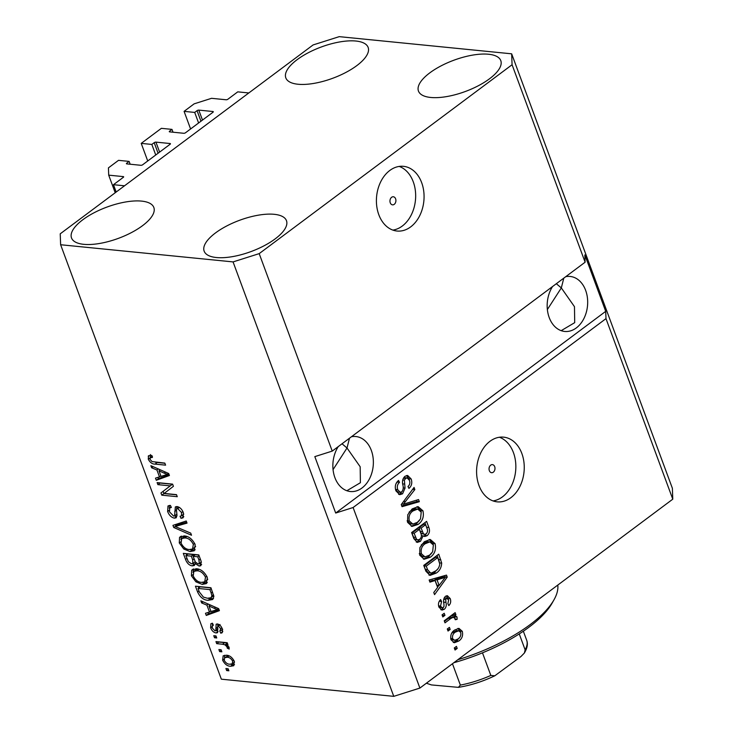 <?xml version="1.0" encoding="UTF-8"?>
<svg xmlns="http://www.w3.org/2000/svg" width="733" height="733" viewBox="0 0 733 733"><rect width="100%" height="100%" fill="white"/><g stroke="black" fill="none" stroke-linecap="round" stroke-linejoin="round"><path stroke-width="1.1" d="M113.468 184.698L123.318 177.331A1.301 0.495 159.7 0 0 123.657 176.79A1.301 0.495 159.7 0 0 123.291 176.607L108.704 175.15L108.438 167.866L118.508 160.344L129.118 161.397L126.763 163.166A1.301 0.495 159.7 0 0 126.424 163.697A1.301 0.495 159.7 0 0 126.791 163.89L140.938 165.301A1.301 0.495 159.7 0 0 142.678 164.751L170.111 144.254A1.301 0.495 159.7 0 0 170.441 143.723A1.301 0.495 159.7 0 0 170.083 143.531L155.937 142.12A1.301 0.495 159.7 0 0 154.196 142.669L151.832 144.438L141.222 143.375L161.37 128.33L171.98 129.384L169.625 131.152A1.301 0.495 159.7 0 0 169.286 131.683A1.301 0.495 159.7 0 0 169.653 131.876L183.8 133.287A1.301 0.495 159.7 0 0 185.541 132.737L212.973 112.241A1.301 0.495 159.7 0 0 213.303 111.7A1.301 0.495 159.7 0 0 212.946 111.517L198.79 110.106A1.301 0.495 159.7 0 0 197.049 110.656L194.694 112.424L184.084 111.361L194.153 103.839L211.571 98.314L226.158 99.77A1.301 0.495 159.7 0 0 227.908 99.221L237.758 91.854L248.817 92.954L124.518 185.797L113.468 184.698L116.171 192.028M184.084 111.361L190.589 128.962M194.694 112.424L198.597 122.979M171.98 129.384L173.025 132.215M141.222 143.375L147.727 160.976M151.832 144.438L155.735 154.993M129.118 161.397L130.162 164.229M108.704 175.15L115.209 192.742M395.609 198.808A4.068 2.969 95.7 0 0 393.337 196.765A4.068 2.969 95.7 0 0 390.524 198.643A4.068 2.969 95.7 0 0 390.258 202.803A4.068 2.969 95.7 0 0 392.531 204.846A4.068 2.969 95.7 0 0 395.353 202.977A4.068 2.969 95.7 0 0 395.609 198.808M421.667 182.673A32.509 23.731 95.7 0 0 403.462 166.327A32.509 23.731 95.7 0 0 380.931 181.353A32.509 23.731 95.7 0 0 378.805 214.687A32.509 23.731 95.7 0 0 397.02 231.032A32.509 23.731 95.7 0 0 419.551 216.006A32.509 23.731 95.7 0 0 421.667 182.673M392.87 230.098A32.509 23.731 95.7 0 0 413.265 181.839A32.509 23.731 95.7 0 0 399.21 166.428M494.693 466.664A4.068 2.969 95.7 0 0 492.42 464.621A4.068 2.969 95.7 0 0 489.607 466.5A4.068 2.969 95.7 0 0 489.342 470.659A4.068 2.969 95.7 0 0 491.614 472.703A4.068 2.969 95.7 0 0 494.427 470.824A4.068 2.969 95.7 0 0 494.693 466.664M521.85 453.489A32.509 23.731 95.7 0 0 503.635 437.152A32.509 23.731 95.7 0 0 481.114 452.169A32.509 23.731 95.7 0 0 478.988 485.503A32.509 23.731 95.7 0 0 497.194 501.848A32.509 23.731 95.7 0 0 519.724 486.831A32.509 23.731 95.7 0 0 521.85 453.489M493.052 500.914A32.509 23.731 95.7 0 0 513.448 452.655A32.509 23.731 95.7 0 0 499.384 437.244M552.545 286.539A27.634 20.176 95.7 0 0 549.209 317.554A27.634 20.176 95.7 0 0 564.685 331.453A27.634 20.176 95.7 0 0 583.835 318.681A27.634 20.176 95.7 0 0 585.64 290.35A27.634 20.176 95.7 0 0 570.164 276.451A27.634 20.176 95.7 0 0 565.766 276.671M556.338 283.717L561.322 287.922L563.796 278.146M338.243 446.617A27.634 20.176 95.7 0 0 334.899 477.632A27.634 20.176 95.7 0 0 350.374 491.522A27.634 20.176 95.7 0 0 369.524 478.75A27.634 20.176 95.7 0 0 371.329 450.419A27.634 20.176 95.7 0 0 355.853 436.529A27.634 20.176 95.7 0 0 351.455 436.74M342.027 443.786L347.011 448L349.485 438.215M488.554 54.242A43.888 16.657 159.7 0 1 500.786 60.619A43.888 16.657 159.7 0 1 478.457 85.679A43.888 16.657 159.7 0 1 430.692 97.462A43.888 16.657 159.7 0 1 418.461 91.075A43.888 16.657 159.7 0 1 440.79 66.025A43.888 16.657 159.7 0 1 488.554 54.242M274.252 214.311A43.888 16.657 159.7 0 1 286.475 220.697A43.888 16.657 159.7 0 1 264.146 245.747A43.888 16.657 159.7 0 1 216.382 257.53A43.888 16.657 159.7 0 1 204.15 251.144A43.888 16.657 159.7 0 1 226.488 226.094A43.888 16.657 159.7 0 1 274.252 214.311M141.606 201.108A43.888 16.657 159.7 0 1 153.838 207.485A43.888 16.657 159.7 0 1 131.509 232.544A43.888 16.657 159.7 0 1 83.745 244.327A43.888 16.657 159.7 0 1 71.513 237.941A43.888 16.657 159.7 0 1 93.842 212.882A43.888 16.657 159.7 0 1 141.606 201.108M355.908 41.03A43.888 16.657 159.7 0 1 368.14 47.416A43.888 16.657 159.7 0 1 345.811 72.466A43.888 16.657 159.7 0 1 298.047 84.249A43.888 16.657 159.7 0 1 285.815 77.872A43.888 16.657 159.7 0 1 308.144 52.813A43.888 16.657 159.7 0 1 355.908 41.03M346.874 490.734L360.398 482.717L360.169 466.747L347.011 448L333.057 469.615M561.185 330.665L574.709 322.648L574.47 306.678L561.322 287.922L547.368 309.537M511.661 53.821L512.074 64.742L585.117 262.212L332.232 451.097L314.824 456.622L335.696 513.045L353.104 507.52L605.989 318.635L672.775 499.182L419.89 688.067L393.768 696.35L221.339 679.179L60.628 244.74L60.225 233.818L313.11 44.933L339.232 36.65L511.661 53.821L672.372 488.26L672.775 499.182M512.074 64.742L259.189 253.627L332.232 451.097M353.104 507.52L419.89 688.067M402.591 493.795L399.76 494.693L395.921 490.844C394.583 486.538 395.454 483.074 398.541 480.454L399.494 482.36C397.396 484.266 396.81 486.721 397.744 489.708L400.191 492.301L401.785 491.779C403.306 489.864 403.645 487.518 402.802 484.733C402.005 481.224 402.729 478.42 404.955 476.322L407.594 475.442L411.176 478.988C412.432 482.845 411.68 485.979 408.941 488.398L407.988 486.492C409.802 484.907 410.288 482.864 409.454 480.362L407.154 477.916L405.67 478.402L404.387 480.188L405.047 488.077L402.591 493.795L400.383 493.575L398.66 494.399M419.331 501.693L402.032 506.677L401.244 504.561L414.063 487.445L414.841 489.562L403.352 504.194L418.543 499.558L419.331 501.693L417.123 501.473L401.739 505.907M407.566 522.327L407.768 514.74L412.175 508.904L418.149 506.659L422.959 510.837C424.169 516.774 422.556 521.3 418.14 524.407L412.01 526.422L407.566 522.327M419.707 555.147L419.908 547.569L424.315 541.724L430.289 539.488L435.109 543.666C436.309 549.603 434.696 554.121 430.28 557.236L424.15 559.252L419.707 555.147M435.063 580.518L429.941 582.149L429.153 580.005L446.489 575.112L447.231 577.109L434.559 594.628L433.771 592.493L437.619 587.417L435.063 580.518L432.855 580.298L429.639 581.324M457.2 648.421L455.056 650.024L454.295 647.972L456.439 646.369L457.2 648.421L454.515 648.558M458.821 640.99L454.35 642.749L451.015 639.781C450.154 635.465 451.363 632.212 454.625 630.05L458.959 628.373L462.312 631.342C463.183 635.603 462.019 638.819 458.821 640.99L456.604 640.77L453.26 642.456M450.172 629.445L448.037 631.04L447.277 628.987L449.421 627.393L450.172 629.445L447.487 629.574M450.648 618.615L444.995 622.839L444.235 620.787L455.147 612.632L455.908 614.685L454.167 615.986L455.633 615.903L456.998 616.966L457.126 619.339L455.285 619.733L454.964 618.194L453.012 617.314L450.648 618.615L448.44 618.395L444.455 621.373M450.804 617.094L453.791 617.204L450.804 617.094L448.44 618.395M444.958 615.335L442.814 616.939L442.054 614.886L444.198 613.283L444.958 615.335L442.274 615.473M444.244 609.325L441.917 610.103L438.93 607.098C437.977 604.129 438.536 601.619 440.625 599.594L441.578 601.5L440.542 606.081L442.182 607.813L443.218 607.474L444.033 606.264L443.914 603.882C443.126 600.831 443.621 598.32 445.398 596.35L447.377 595.691L450.199 598.577C451.171 601.344 450.713 603.68 448.807 605.586L447.854 603.68L448.66 599.814L446.379 598.238L445.71 599.567L445.939 602.334C446.699 605.293 446.131 607.62 444.244 609.325L442.036 609.105L440.835 609.746M444.171 598.018L447.13 598L444.051 598.128M436.263 573.059L430.042 575.387L425.9 571.209L423.747 565.39L438.746 554.185L441.697 563.1C441.385 567.681 439.571 570.998 436.263 573.059L434.055 572.84L428.988 575.148M420.467 541.33L417.297 542.402L413.852 538.645L411.607 532.561L426.606 521.355L428.869 527.485C430.079 530.811 429.492 533.551 427.101 535.713L424.682 536.501L423.143 535.86L420.467 541.33L418.259 541.11L416.252 542.099M170.212 485.869L157.888 484.641L157.128 482.589L172.603 484.128L173.409 486.318L164.165 493.419L176.497 494.647L177.258 496.699L161.782 495.16L160.967 492.961L172.356 484.266L160.032 483.038L157.888 484.641M174.436 518.149C171.375 517.498 169.112 515.272 167.628 511.487L167.994 505.944L170.404 505.404L171.366 507.474L169.735 507.905L169.497 511.845L173.629 516.096L174.619 515.885L175.334 506.915L177.01 506.549C179.842 507.126 181.958 509.169 183.369 512.706L183.058 517.828L180.987 518.313L180.034 516.243L181.436 515.876L181.582 512.596L177.734 508.601L176.396 509.087L177.001 515.473L176.177 517.791L174.436 518.149L176.58 516.554L174.573 515.913M178.898 507.135L176.396 509.087M191.515 535.246L173.739 527.485L172.951 525.369L186.246 520.998L187.025 523.115L175.114 526.496L190.727 533.111L191.515 535.246M179.273 542.961L179.548 537.381L184.111 535.915C188.628 536.135 192.303 539.012 195.152 544.555L194.291 550.749L190.085 551.573L183.781 549.008L179.273 542.961L180.721 541.879M191.414 575.79L191.689 570.21L196.252 568.744C200.769 568.964 204.452 571.841 207.292 577.384L206.431 583.578L202.226 584.403L195.931 581.837L191.414 575.79L192.871 574.709M221.861 651.811L219.643 651.591L218.892 649.539L221.1 649.759L221.861 651.811M230.611 666.27C227.349 666.205 224.692 664.171 222.621 660.167L223.171 655.797L226.415 655.229C229.631 655.339 232.251 657.373 234.285 661.331L233.717 665.72L230.611 666.27L232.755 664.675L230.629 664.245M148.982 455.578L148.213 456.155L151.511 455.349L152.464 457.429L150.292 457.731L150.1 459.408L152.024 461.57L164.824 463.1L165.585 465.153L155.084 464.108C152.299 464.209 150.027 462.55 148.258 459.133L148.533 455.834M259.189 253.627L233.067 261.91L393.768 696.35M233.067 261.91L60.628 244.74M206.917 605.137L201.657 602.947L200.86 600.813L218.672 608.665L219.414 610.662L206.275 615.436L205.478 613.301L209.464 612.037L206.917 605.137L208.309 604.093M219.808 631.113L220.679 628.731L218.352 626.019L217.655 626.578L217.564 632.661L216.061 632.955C213.642 632.506 211.828 630.765 210.628 627.741L210.902 623.719L212.442 623.215L213.395 625.286L212.433 625.579L212.295 628.044L215.026 630.875L215.868 630.508L216.134 624.223L217.362 623.948C219.57 624.434 221.201 626.055 222.255 628.822L222.154 632.762L220.77 633.184L219.808 631.113L222.722 629.28M215.026 630.875L217.884 629.006M219.708 625.011L217.655 626.578M216.739 637.967L214.522 637.747L213.77 635.694L215.978 635.914L216.739 637.967M222.539 644.225L216.702 643.647L215.951 641.595L227.203 642.713L227.963 644.765L226.167 644.582L229.062 647.212L229.172 649.081L227.276 648.155L226.964 646.781L224.976 644.82L222.539 644.225L224.683 642.621L218.846 642.044L216.702 643.647M228.879 670.796L226.671 670.576L225.911 668.523L228.119 668.743L228.879 670.796M208.209 600.309C203.765 600.208 200.228 597.441 197.608 592.017L195.454 586.198L210.93 587.738L213.871 596.415L212.68 599.512L208.209 600.309L210.353 598.714L208.145 598.311M192.312 565.876C189.251 565.409 186.997 563.265 185.559 559.453L183.314 553.369L198.79 554.908L201.053 561.038L200.851 565.684L199.165 566.068L195.106 563.54L194.337 565.482L192.312 565.876L194.456 564.273L192.504 563.741M156.917 469.981L151.658 467.801L150.87 465.666L168.682 473.509L169.415 475.515L156.276 480.28L155.488 478.145L159.473 476.881L156.917 469.981L158.31 468.946M605.989 318.635L605.715 311.351L584.852 254.928L585.117 262.212M164.888 463.265L157.228 462.505L155.084 464.108M157.228 462.505L155.249 462.147M150.439 457.621L148.258 459.133M150.402 457.529L150.357 454.552M203.16 601.83L201.657 602.947M219.14 609.938L208.41 613.833L206.275 615.436M208.41 613.833L207.934 612.522M210.829 611.02L209.464 612.037M209.748 605.403L209.455 604.597M214.164 608.298L208.969 605.989L211.022 611.542L217.435 609.508L214.164 608.298L215.529 607.281M210.316 604.982L208.969 605.989M218.599 608.628L217.435 609.508M211.993 626.733L210.628 627.741M212.552 625.487L212.35 623.224M217.16 629.28L218.013 628.914L217.16 629.28M217.811 626.202L217.664 623.994M222.704 631.736L220.77 633.184M222.75 631.232L222.072 629.766M221.852 627.851L220.679 628.731M218.104 631.434L216.061 632.955M218.104 631.342L215.988 630.517M216.189 636.501L214.522 637.747M227.523 643.574L226.167 644.582M228.934 646.918L227.276 648.155M228.155 645.892L226.964 646.781M227.441 643.363L224.976 644.82M227.12 643.217L224.683 642.621M228.339 669.33L226.671 670.576M224.005 659.141L222.621 660.167M224.527 657.803L224.545 655.256M234.496 664.648L232.755 664.675M233.809 660.25L232.654 661.111C231.142 658.546 229.319 657.263 227.175 657.281L224.665 657.684L224.252 660.378C225.764 662.953 227.597 664.226 229.741 664.208L232.251 663.796L234.523 662.091M228.449 655.641L224.665 657.684M229.072 655.87L227.175 657.281M232.251 663.796L232.654 661.111M221.32 650.345L219.643 651.591M198.973 591L197.608 592.017M198.799 587.848L198.295 586.482M213.532 598.531L210.353 598.714M211.251 588.59L209.885 589.607L198.02 588.434L199.33 591.952L203.407 597.102L207.476 598.265L210.985 597.725L213.697 595.526M210.994 587.903L200.164 586.831L198.02 588.434M212.533 592.053L211.168 593.079L209.885 589.607M213.459 594.665L211.892 595.837L211.168 593.079M210.985 597.725L211.892 595.837M193.182 569.092L191.689 570.21M207.329 582.598L204.37 582.799L202.226 584.403M204.37 582.799L202.271 582.396M197.195 580.893L195.931 581.837M193.054 572.409L193.585 568.945M206.843 580.243L207.787 579.18M198.478 569.147L196.013 569.761L193.869 571.355L193.219 575.955C195.372 580.105 198.139 582.24 201.52 582.359L204.699 581.846L207.109 580.06M206.807 576.239L205.497 577.219C203.279 572.968 200.439 570.833 196.985 570.787L193.869 571.355M198.982 569.303L196.985 570.787M204.699 581.846L205.497 577.219M186.658 555.018L186.155 553.653M201.63 564.483L199.165 566.068M201.309 564.465L199.294 563.759L198.982 560.14L197.736 556.787L193.118 556.32L195.354 561.982L198.157 563.989L201.428 562.165M196.013 562.862L195.106 563.54M195.06 564.3L194.456 564.273M193.897 555.742L193.448 554.542L188.024 554.001L185.88 555.605L188.317 561.68L191.542 563.824L192.806 563.576L192.706 559.93L191.304 556.145L185.88 555.605M192.806 563.576L195.207 561.716M198.854 555.083L195.262 554.725L193.118 556.32M199.101 555.761L197.736 556.787M193.448 554.542L191.304 556.145M181.042 536.263L179.548 537.381M195.18 549.777L192.229 549.979L190.085 551.573M192.229 549.979L190.131 549.576M185.055 548.064L183.781 549.008M180.914 539.589L181.445 536.116M194.703 547.423L195.647 546.351M186.338 536.327L183.873 536.932L181.729 538.535L181.069 543.126C183.232 547.276 185.999 549.411 189.371 549.53L192.559 549.017L194.969 547.23M194.666 543.41L193.347 544.39C191.13 540.148 188.299 538.004 184.844 537.958L181.729 538.535M186.842 536.474L184.844 537.958M192.559 549.017L193.347 544.39M175.911 525.9L173.739 527.485M175.883 525.882L175.389 524.562M186.695 522.226L177.258 524.892L175.114 526.496M169.103 510.379L167.628 511.487M169.314 508.409L169.35 505.422M174.619 515.885L176.873 514.181M176.717 508.748L176.717 506.54M183.827 516.71L180.987 518.313M183.131 516.71L182.407 515.152M181.436 515.876L183.791 514.08M182.911 511.607L181.582 512.596M179.347 507.392L177.734 508.601M176.561 494.812L163.926 493.556L161.782 495.16M163.926 493.556L163.111 491.357L160.967 492.961M163.111 491.357L172.356 484.266M153.16 466.674L151.658 467.801M169.149 474.782L158.42 478.676L156.276 480.28M158.42 478.676L157.934 477.375M160.839 475.864L159.473 476.881M159.757 470.256L159.455 469.45M164.165 473.142L158.979 470.833L161.031 476.386L167.436 474.352L164.165 473.142L165.53 472.125M160.325 469.826L158.979 470.833M168.608 473.481L167.436 474.352M454.772 647.615L454.982 648.201M457.832 628.438L460.104 631.122L462.312 631.342M460.104 631.122L460.269 631.608M459.463 637.655L456.604 640.77M450.85 639.286L454.68 640.34L457.951 639.02C460.242 637.618 461.167 635.429 460.736 632.451L458.693 630.783L455.395 632.093C453.095 633.495 452.16 635.685 452.591 638.672L454.68 640.34M458.693 630.783L456.485 630.563L451.684 633.22M453.177 631.873L455.395 632.093M450.667 638.48L452.591 638.672M447.753 628.639L447.964 629.226M453.48 613.878L453.7 614.465L455.908 614.685M453.7 614.465L451.959 615.766L454.167 615.986M454.24 615.977L454.79 616.746L456.998 616.966M454.79 616.746L454.918 619.119M455.211 619.147L457.126 619.339M442.53 614.529L442.75 615.115M439.342 601.216L441.578 601.5M438.572 605.879L440.542 606.081M438.856 606.878L442.182 607.813M446.26 595.856L447.982 598.357L450.199 598.577M443.703 599.365L445.71 599.567M443.722 602.04L443.923 603.9M443.676 607.025L442.036 609.105M444.565 575.652L445.013 576.889L447.231 577.109M438.856 585.41L437.546 587.225M445.298 577.283L443.089 577.054L434.852 579.666L436.905 585.218L439.122 585.438L445.298 577.283L437.07 579.885L439.122 585.438M439.91 578.264L442.118 578.484M434.852 579.666L437.07 579.885M437.079 555.431L439.269 561.67M439.617 562.889L441.697 563.1M437.858 568.845L434.055 572.84M437.757 557.547L435.539 557.327L424.05 565.913L425.351 569.431L428.365 572.785L431.572 572.949L435.521 570.998C437.894 569.587 439.305 567.26 439.773 564.025L437.757 557.547L426.258 566.133L427.559 569.651L430.573 573.004M424.05 565.913L426.258 566.133M425.351 569.431L427.559 569.651M429.181 539.497L432.891 543.446L435.109 543.666M432.891 543.446L433.295 544.83M431.691 553.122L428.072 557.016L430.28 557.236M428.072 557.016L423.408 559.068M419.294 553.727L422.794 556.677L425.003 556.897L429.575 555.147L432.644 551.757L433.359 544.995L429.85 541.879L425.048 543.794C421.777 546.076 420.577 549.42 421.457 553.827L425.003 556.897M429.85 541.879L427.641 541.66L422.84 543.574L421.173 545.086M422.84 543.574L425.048 543.794M419.276 553.607L421.457 553.827M424.938 522.602L427.156 528.933M426.588 533.422L424.893 535.493L427.101 535.713M424.893 535.493L423.61 536.162M421.402 535.686L423.143 535.86M420.238 538.81L418.259 541.11M419.377 529.373L417.169 529.153L411.909 533.083L414.337 539.002L417.819 539.964L419.697 539.286C421.493 537.665 421.851 535.621 420.779 533.157L419.377 529.373L414.118 533.303L416.546 539.222L417.819 539.964M425.607 524.718L423.399 524.498L418.919 527.842L421.145 533.386L424.609 534.412L426.093 533.853C427.742 532.277 427.999 530.353 426.853 528.081L425.607 524.718L421.127 528.072L423.362 533.606L424.609 534.412M418.919 527.842L421.127 528.072M421.145 533.386L423.362 533.606M411.909 533.083L414.118 533.303M414.337 539.002L416.546 539.222M413.412 537.161L415.62 537.381M417.031 506.668L420.751 510.617L422.959 510.837M420.751 510.617L421.145 512M419.551 520.293L415.932 524.187L418.14 524.407M415.932 524.187L411.268 526.248M407.154 520.897L410.654 523.857L412.862 524.077L417.425 522.327L420.504 518.927L421.218 512.165L417.709 509.05L412.908 510.974C409.628 513.256 408.437 516.591 409.316 520.998L412.862 524.077M417.709 509.05L415.501 508.83L410.691 510.754L409.023 512.257M410.691 510.754L412.908 510.974M407.127 520.778L409.316 520.998M412.642 489.342L414.841 489.562M401.638 504.029L403.352 504.194M416.628 500.135L417.123 501.473M397.13 481.838L399.494 482.36M397.286 482.14L396.104 483.468M395.472 489.332L397.744 489.708M395.527 489.488L397.982 492.081L400.191 492.301M406.485 475.543L408.968 478.768L411.176 478.988M408.968 478.768L409.399 480.216M408.785 485.658L408.116 486.749M407.154 477.916L404.946 477.696L403.462 478.182L405.67 478.402M402.701 480.014L404.387 480.188M403.168 487.894L405.047 488.077M402.124 491.495L400.383 493.575M335.696 513.045L605.715 311.351M457.841 659.727A104.031 39.472 -20.3 0 0 553.974 599.841A104.031 39.472 -20.3 0 0 557.795 585.062M553.974 599.841L552.068 603.213A100.778 38.244 159.7 0 1 453.828 662.724M452.463 663.741L460.361 685.098L458.4 687.362L431.407 684.924L426.377 683.22M519.248 633.926L525.121 649.823L524.388 653.011L520.952 656.53L494.784 675.799L490.835 675.432L482.47 652.828M197.049 110.656L200.961 121.22M198.79 110.106L202.482 120.075M212.946 111.517L213.156 112.085M169.625 131.152L169.9 131.903M154.196 142.669L158.099 153.234M155.937 142.12L159.62 152.088M170.083 143.531L170.294 144.099M126.763 163.166L127.038 163.917M123.291 176.607L123.501 177.175M217.664 627.228L215.777 628.639M186.924 558.427L185.559 559.453M200.347 559.123L198.982 560.14M194.071 558.903L192.706 559.93M179.402 524.342L177.258 525.946M176.277 510.296L174.729 511.451M443.731 602.114L445.939 602.334M438.6 559.536L440.808 559.755M426.661 527.265L428.869 527.485M420.256 531.471L422.474 531.691M403.571 501.454L405.422 501.638M402.692 483.881L404.552 484.073M460.361 685.098A55.268 20.973 -20.3 0 0 490.835 675.432M525.121 649.823A55.268 20.973 -20.3 0 0 526.651 640.147L523.344 631.214M150.292 457.731L152.437 456.128M212.433 625.579L213.248 624.965M215.676 630.756L217.82 629.152M217.893 626.119L220.037 624.525M169.735 507.905L171.091 506.879M524.388 653.002C527.329 648.064 528.081 643.785 526.651 640.147M458.391 687.362C470.632 685.382 482.754 681.525 494.784 675.799"/></g></svg>

